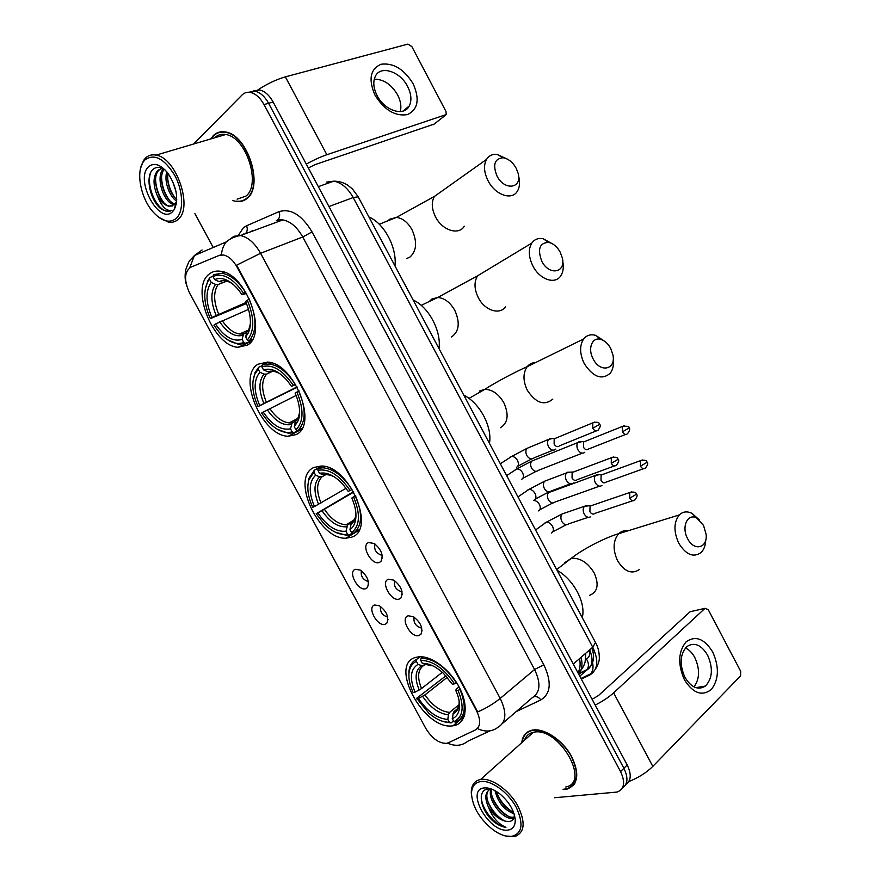 <?xml version="1.0" encoding="UTF-8"?>
<svg xmlns="http://www.w3.org/2000/svg" width="881" height="881" viewBox="0 0 881 881"><rect width="100%" height="100%" fill="white"/><g stroke="black" fill="none" stroke-linecap="round" stroke-linejoin="round"><path stroke-width="1.32" d="M351.607 537.168C376.605 529.977 349.25 465.157 321.18 466.027L313.878 467.481C290.047 477.524 318.79 539.987 346.09 538.192L351.607 537.168M296.082 434.586C318.504 425.237 294.309 362.807 267.505 362.08L258.001 364.227C236.648 376.396 262.263 436.436 288.274 436.227L296.082 434.586M247.605 345.022C268 333.921 245.997 273.176 220.371 271.238C216.021 270.632 212.31 271.579 209.215 274.079C189.856 287.988 213.235 346.321 238.079 347.29L247.605 345.022M453.627 725.68C465.884 723.808 469.044 706.694 459.838 688.435C450.797 670.144 431.756 655.596 419.07 656.808L416.57 657.215C387.508 662.897 423.871 731.054 452.999 725.779L453.627 725.68M408.255 615.808L413.288 616.678C420.722 622.25 423.265 628.109 420.942 634.243L418.927 635.553C410.81 638.262 399.732 617.779 408.255 615.808M388.488 579.246L393.763 580.139C401.119 585.898 403.52 591.812 400.976 597.902L399.203 599.058C391.241 602.086 380.118 581.537 388.488 579.246M368.665 542.564L374.161 543.467C381.44 549.414 383.698 555.393 380.944 561.428L379.414 562.441C371.606 565.789 360.45 545.174 368.665 542.564M374.656 605.005L379.359 605.765C386.682 611.326 389.182 617.129 386.836 623.175L385.107 624.288C377.464 627.019 366.617 607.02 374.656 605.005M355.318 569.313L360.23 570.084C367.498 575.822 369.855 581.68 367.311 587.671L365.802 588.651C358.303 591.691 347.422 571.637 355.318 569.313M448.363 742.782L446.359 743.377C438.749 743.344 431.855 738.289 425.688 728.224L189.756 293.417C183.931 280.665 184.239 271.954 190.681 267.262L219.16 255.413L223.356 254.983C228.52 256.063 233.091 260.115 237.088 267.13L476.445 710.582C481.015 720.107 480.707 726.539 475.52 729.875L448.363 742.782M361.364 570.8C360.615 576.097 362.84 579.676 368.071 581.515L368.346 581.493M380.493 606.447C379.909 611.777 382.233 615.29 387.442 616.997L387.684 616.975M374.976 543.984C373.775 549.381 375.978 553.136 381.55 555.239L382.156 555.173M394.567 580.623C393.565 586.052 395.844 589.752 401.428 591.702L401.989 591.625M414.092 617.14C413.288 622.603 415.678 626.237 421.25 628.032L421.757 627.955M563.113 789.552L567.133 789.09C578.487 784.365 579.786 773.133 571.009 755.369C562.034 739.743 544.282 728.124 532.884 730.03L532.179 730.151C526.045 731.582 522.587 735.734 521.794 742.628M573.52 784.685L574.335 784.2M232.859 200.604L236.328 201.485C240.425 202.057 244.015 201.033 247.076 198.401C264.036 186.166 247.506 134.441 225.382 131.974C220.646 131.159 216.627 132.37 213.312 135.597L210.724 138.956M221.23 131.776L220.316 132.293M625.763 784.531C631.181 780.797 631.655 774.278 627.184 764.961L273.132 102.009L268.584 103.286C264.818 96.525 260.358 92.505 255.204 91.228L248.552 92.252L255.204 91.228C260.358 92.505 264.818 96.525 268.584 103.286L623.88 768.276L268.584 103.286L264.014 104.586C260.236 97.802 255.765 93.76 250.611 92.483C247.275 91.822 244.411 92.659 242.044 95.005L193.589 144.021M622.482 787.878C627.9 784.167 628.373 777.637 623.88 768.276C628.373 777.637 627.9 784.167 622.482 787.878M573.146 785.665L572.232 786.039M220.03 255.094L221.45 254.686C221.88 249.686 223.455 245.436 226.175 241.956L233.95 236.262L240.425 235.557C248.057 237.143 254.774 243.057 260.578 253.288L236.615 265.17L477.744 711.936C486.334 708.159 493.812 703.644 500.21 698.402C506.916 712.487 506.333 721.98 498.481 726.913C492.38 731.792 485.365 732.342 477.425 728.543M194.91 213.62L213.213 247.495M554.678 797.734L617.118 792.052C624.387 789.189 625.543 782.372 620.565 771.613L264.014 104.586M243.828 200.108L244.852 199.998M528.06 731.704L527.521 732.474M273.132 102.009C269.377 95.269 264.917 91.261 259.763 89.994L253.122 91.007M712.729 652.028C719.359 667.016 718.896 679.504 711.341 689.504C702.058 696.618 693.072 693.358 684.383 679.725C677.632 664.175 678.216 651.533 686.145 641.797C695.55 635.256 704.415 638.67 712.729 652.028M684.933 677.302C691.288 687.62 698.115 690.55 705.428 686.057C712.52 678.425 713.247 668.139 707.608 655.178C701.21 644.705 694.283 641.842 686.828 646.61C679.978 654.22 679.35 664.45 684.933 677.302M685.495 647.931C689.217 649.738 692.334 652.975 694.845 657.622C700.054 669.175 699.756 678.932 693.953 686.894M628.803 781.59C638.615 777.604 646.621 772.538 652.81 766.393L740.569 675.903L740.69 671.3L708.247 609.674L705.042 608.308L690.109 611.755L598.551 695.472L592.131 699.316M595.204 705.075C602.681 701.287 608.815 697.212 613.628 692.851L704.998 608.353L691.53 611.403M481.059 781.502C474.848 782.438 471.654 786.524 471.478 793.77C472.491 806.809 479.561 818.735 492.677 829.517C499.263 834.362 505.32 836.708 510.848 836.532C522.202 834.12 523.997 824.396 516.266 807.37C508.205 792.305 491.477 780.17 481.059 781.502M505.463 835.97L514.515 836.664C524.955 832.677 525.891 822.094 517.312 804.926C508.601 789.761 491.84 778.033 481.301 779.377L480.597 779.476C474.551 780.72 471.445 784.971 471.28 792.228L471.61 796.325M565.767 786.986C591.085 782.57 558.785 726.715 534.04 732.177L533.335 732.309C528.897 733.278 525.946 735.921 524.47 740.238M528.875 731.252L528.292 731.979M525.88 737.254L525.517 739.302M563.433 789.244L566.935 788.781C578.178 784.123 579.456 773 570.778 755.424C561.891 739.952 544.326 728.455 533.049 730.338L532.344 730.459C526.431 731.825 523.017 735.789 522.125 742.331M513.909 817.876L511.707 818.306C501.983 819.165 486.499 798.461 491.113 788.88M514.141 817.083L512.841 817.227C503.646 818.042 488.801 799.21 491.84 789.156M514.086 813.802C504.251 810.157 497.908 802.459 495.056 790.686M513.535 812.249C505.198 808.45 499.516 801.545 496.499 791.534M491.95 789.2L488.481 788.958C476.687 789.431 480.222 809.782 492.931 820.96C497.457 824.748 501.796 826.874 505.914 827.325C498.172 824.043 492.281 817.128 488.228 806.589C494.065 816.081 500.76 821.07 508.304 821.544C497.468 822.447 480.916 797.823 488.977 789.85M488.228 806.589C484.308 797.426 485.233 791.512 491.014 788.847M507.401 830.144C512.797 829.594 515.407 826.081 515.231 819.605C514.119 810.377 509.086 801.886 500.133 794.133C494.384 789.629 489.186 787.559 484.539 787.911C464.871 789.024 488.338 832.281 507.401 830.144M508.304 821.544C512.136 821.466 514.152 819.341 514.361 815.167M574.082 783.936L574.841 783.396M505.914 827.325C495.067 826.268 480.178 807.403 481.334 795.576M504.031 820.618C496.796 816.247 491.356 809.749 487.711 801.104M508.348 816.235C501.289 811.952 495.959 805.586 492.347 797.162M512.632 811.886C505.749 807.679 500.518 801.468 496.95 793.263M703.523 525.384L696.706 518.072C687.587 512.753 681.101 527.102 687.643 538.698C693.964 551.638 707.696 548.18 706.133 534.382L703.523 525.384M705.758 539.877C705.56 545.372 704.018 549.579 701.122 552.497C693.501 557.926 686.057 554.854 678.788 543.269C673.513 531.595 673.701 522.136 679.339 514.911C682.907 511.509 687.147 511.002 692.048 513.381L699.492 520.043M460.234 689.228L458.065 690.418C464.617 706.661 463.219 717.068 453.88 721.649L452.261 718.665C456.854 716.793 459.287 712.641 459.552 706.221C459.629 701.518 458.428 696.386 455.951 690.847L456.083 689.493L458.979 686.773M457.878 708.423L453.55 712.068L452.261 718.665M453.495 720.933L451.094 722.916L449.442 722.42C442.978 722.365 436.161 719.348 428.981 713.368L416.68 698.281L445.907 675.826M416.405 661.4L418.023 664.395C410.359 669.097 409.379 678.348 415.072 692.136L413.134 692.543C409.83 685.341 408.454 678.799 409.015 672.919C409.687 667.225 412.154 663.382 416.405 661.4L416.691 659.351C412.209 661.411 409.621 665.43 408.916 671.399L408.927 677.148M416.691 659.351L420.138 656.752M421.041 658.305L422.902 656.896L420.997 658.305L420.711 660.354C432.681 660.552 443.936 668.371 454.497 683.821L456.402 682.841C445.357 666.631 433.562 658.448 421.041 658.305L420.997 658.305M453.88 721.649L455.543 722.156C465.399 717.409 466.875 706.496 459.959 689.438M462.04 716.76L464.75 714.513M454.497 683.821L452.394 684.262L443.418 673.315C435.952 666.499 428.926 663.184 422.34 663.36L420.711 660.354M455.951 690.847L458.065 690.418M415.072 692.136L421.536 688.546L442.317 672.313M426.261 663.624L424.102 665.276L421.856 665.64L418.023 664.395M422.34 663.36L426.173 664.626L430.06 664.659M582.264 617.636C586.129 602.934 573.696 579.522 557.034 570.271M442.229 721.209L451.094 722.916M416.559 698.864L418.508 698.468C427.395 711.573 437.163 718.566 447.823 719.447L449.442 722.42M447.251 677.324L424.961 694.878L418.508 698.468M447.823 719.447L448.418 714.722L449.596 712.388L458.99 704.712M610.698 348.413C608.143 343.755 604.906 340.771 600.985 339.46C592.307 336.388 587.319 348.513 593.166 358.963C600.115 373.181 616.072 369.734 612.967 355.043L610.698 348.413M613.231 358.941C613.958 364.899 612.945 369.679 610.192 373.28C601.8 380.339 593.166 377.134 584.29 363.666C579.621 353.788 579.412 345.55 583.674 338.943C586.724 335.187 590.744 333.998 595.743 335.386L605.093 341.608M355.88 496.047L353.71 497.214C360.615 514.141 359.911 525.946 351.607 532.653L349.966 529.602C352.653 527.785 354.459 524.9 355.395 520.946C356.772 514.262 355.572 506.641 351.805 498.062L355.583 495.419M353.061 522.4L351.079 524.063L349.966 529.602M352.477 532.972L349.339 534.932L347.588 534.271C340.231 535.439 332.467 532.047 324.296 524.085L316.18 513.766L353.578 491.609M313.966 472.161L315.618 475.211C308.868 481.764 308.471 492.215 314.451 506.542L312.7 507.335C307.998 496.917 306.72 487.766 308.857 479.87L313.966 472.161L314.33 470.245L308.934 478.328L307.854 485.971M314.33 470.245L321.785 466.06M322.193 466.104L318.206 468.329L317.854 470.256C328.811 468.406 339.559 475.156 350.087 490.497L351.993 489.495C343.105 476.048 333.425 468.813 322.953 467.778L318.206 468.329M351.607 532.653L353.369 533.313C362.146 526.342 362.884 513.975 355.616 496.212M353.369 533.313L359.25 529.646M350.087 490.497L348.182 491.356L342.852 484.275C334.593 475.498 326.818 471.842 319.506 473.317L317.854 470.256M351.805 498.062L353.71 497.214M314.451 506.542L346.101 488.283M324.814 475.189L322.083 476.731L319.671 476.841L315.618 475.211M319.506 473.317L323.58 474.958L325.992 474.859M489.451 443.341C492.446 426.811 479.793 403.002 463.813 395.195M335.165 532.124L346.233 535.263L349.339 534.932M316.18 513.766L317.942 512.995C326.807 526.012 336.135 532.102 345.947 531.243L347.588 534.271M353.832 492.061L317.942 512.995M345.947 531.243L347.665 524.955L354.041 520.99M560.228 252.208C557.21 246.79 553.378 243.519 548.742 242.396C539.579 242.771 537.256 249.037 541.793 261.216C549.028 276.006 566.131 272.934 562.309 257.891L560.228 252.208M562.717 261.084C563.928 267.152 563.245 272.108 560.668 275.962C555.03 284.827 539.646 279.497 532.895 265.996C528.534 256.955 528.16 249.334 531.75 243.123C534.448 239.324 538.225 237.848 543.103 238.696L553.235 244.29M295.686 384.523L291.457 386.341L287.404 380.768C278.914 371.198 270.963 367.575 263.54 369.888L261.866 366.804L262.274 364.932L268.22 362.157M296.754 420.303L295.366 421.68L294.287 426.712L298.351 420.424C300.74 412.726 299.661 403.619 295.113 393.113L299.077 390.889M297.238 387.233L258.056 406.57C252.517 394.148 251.382 383.455 254.653 374.491L252.99 381.176M254.653 374.491L258.221 369.183L258.618 367.322L254.84 372.927M258.618 367.322L262.109 365.692M261.866 366.804C272.273 363.82 282.735 369.976 293.241 385.261L295.146 384.237C287.228 372.101 278.583 365.351 269.201 363.963L262.274 364.932M296.908 392.045C304 409.335 303.681 421.922 295.95 429.785L297.767 430.545C305.938 422.351 306.28 409.169 298.813 391.021M297.767 430.545L302.084 428.287M258.221 369.183L259.884 372.256C253.629 379.832 253.574 390.933 259.708 405.568L258.056 406.57M293.241 385.261L291.457 386.341M295.95 429.785L294.287 426.712M259.708 405.568L297.062 386.902M272.603 371.275L266.569 374.128L264.069 374.084L259.884 372.256M263.54 369.888L267.736 371.738L270.247 371.782M438.991 348.59C441.513 331.058 428.75 307.029 413.134 300.014M302.007 428.408L293.968 432.626L292.162 431.877C284.596 433.881 276.568 430.468 268.077 421.647L261.569 413.068L263.232 412.077C272.075 425.06 281.16 430.633 290.499 428.816L292.162 431.877M277.471 429.344L288.605 433.309L293.968 432.626M296.115 395.459L263.232 412.077M290.499 428.816L292.063 423.067L296.501 420.6M516.2 168.271C512.742 162.17 508.381 158.668 503.128 157.765C494.615 158.591 492.556 164.637 496.961 175.936C504.428 191.155 522.499 188.589 518.116 173.304L516.2 168.271M518.48 175.187L518.799 176.861C520.131 182.609 519.658 187.389 517.389 191.177C512.004 200.802 495.166 195.042 488.063 180.77C483.955 172.39 483.449 165.276 486.521 159.406C488.9 155.64 492.424 153.977 497.115 154.406L507.687 159.263M246.592 293.505L241.923 294.65L238.718 290.135C230.095 279.993 222.078 276.48 214.678 279.596L212.993 276.48L213.433 274.674L222.012 273.264C230.492 274.861 238.333 281.215 245.524 292.327L245.821 292.206M249.334 330.298L248.728 330.562M242.242 333.965L243.277 334.571M246.493 303.516L210.361 318.625C204.084 304.341 203.104 292.283 207.409 282.46L205.207 289.32M222.386 272.647L222.937 272.901M207.409 282.46L209.986 277.471L207.696 280.863M209.986 277.471L213.037 276.282M249.477 299.066L247.308 300.212C254.565 317.832 254.587 331.091 247.363 339.989L249.235 340.826C256.867 331.553 256.856 317.667 249.213 299.177M249.235 340.826L252.495 339.383M245.524 292.327L243.608 293.362C233.124 278.132 222.915 272.504 212.993 276.48M209.546 279.277L211.231 282.383C205.416 290.851 205.647 302.535 211.914 317.435L210.361 318.625M243.608 293.362L241.923 294.65M247.363 339.989L245.689 336.894L248.442 332.699C251.79 324.186 250.843 313.779 245.612 301.478L247.308 300.212M211.914 317.435L246.063 302.502M226.758 281.138L218.114 284.563L215.526 284.387L211.231 282.383M214.678 279.596L218.995 281.623L221.583 281.799M247.858 330.959L246.757 332.269L245.689 336.894M394.985 265.93C397.078 247.517 384.204 223.3 368.919 216.99M251.79 340.584L245.634 343.326L243.773 342.5C236.152 345.297 228.003 341.96 219.314 332.5L213.907 325.166L215.482 323.999C224.303 336.938 233.179 342.07 242.099 339.416L243.773 342.5M227.507 339.769L238.553 344.383L245.634 343.326M248.53 309.374L215.482 323.999M242.099 339.416L243.563 334.119L246.702 332.423M599.157 474.716L595.523 475.399C594.047 477.348 593.992 479.815 595.369 482.799C597.296 485.894 599.399 486.852 601.668 485.651L601.943 485.431M603 474.363L601.106 475.057L601.007 480.42C602.406 482.667 603.926 483.361 605.566 482.491M581.592 441.722L577.969 442.515C576.57 444.431 576.537 446.832 577.881 449.717C579.83 452.834 581.956 453.825 584.257 452.691L584.797 452.228M585.391 441.26L583.53 442.009L583.475 447.229C584.885 449.486 586.416 450.213 588.09 449.398M588.64 505.826L584.422 506.311C582.859 508.348 582.782 510.892 584.191 513.964C586.162 517.114 588.31 518.039 590.644 516.762M592.098 505.397L590.05 506.101L589.896 511.652C591.316 513.92 592.88 514.603 594.565 513.678M570.436 472.139L566.538 472.91C565.051 474.903 565.007 477.381 566.384 480.354C568.366 483.515 570.536 484.484 572.914 483.273L573.344 482.909M574.159 471.753L572.143 472.524L572.033 477.92C573.465 480.211 575.04 480.916 576.758 480.046M552.475 438.518L548.599 439.388C547.2 441.348 547.178 443.771 548.522 446.634C550.504 449.817 552.706 450.83 555.118 449.673L555.812 449.068M556.153 438.011L554.171 438.837L554.127 444.09C555.559 446.392 557.155 447.13 558.895 446.304M554.711 438.364L549.348 438.727M413.145 83.805C419.885 99.068 418.057 109.321 407.639 114.552C395.36 116.655 384.49 110.213 375.042 95.214C368.192 79.411 370.207 69.092 381.066 64.236C393.444 62.672 404.137 69.192 413.145 83.805M377.123 95.622C384.7 110.863 404.148 116.865 409.247 105.962C411.901 100.489 411.339 93.981 407.595 86.47C400.183 71.372 380.449 64.93 375.306 76.372C372.817 81.812 373.434 88.221 377.123 95.622M374.271 79.18C383.587 79.18 391.373 84.422 397.617 94.906C400.701 100.952 401.593 106.524 400.282 111.59M306.291 164.097C313.812 159.946 320.662 156.818 326.862 154.715L446.249 114.552L445.995 111.48L411.834 46.572L407.925 44.105L285.367 76.856L326.862 154.715M256.349 90.919C266.128 84.301 275.808 79.62 285.367 76.856M434.124 124.1L315.222 164.56L308.35 167.941M144.682 160.122L143.129 162.104C135.894 172.577 140.795 197.652 152.402 211.198C161.344 221.318 169.295 223.73 176.233 218.422C183.92 211.506 183.347 191.122 174.658 175.198C163.976 158.206 153.977 153.184 144.682 160.122M158.613 217.233L168.37 222.133C172.169 222.761 175.429 221.836 178.171 219.358C193.313 207.85 176.42 157.831 156.069 155.122C151.719 154.274 148.085 155.364 145.178 158.393L143.559 160.474L140.641 168.04M237.099 199.15L245.865 196.144C261.58 184.713 246.195 136.786 225.679 134.529C221.351 133.791 217.662 134.881 214.612 137.799M216.539 136.247L215.669 137.491M236.262 201.132C240.326 201.705 243.872 200.681 246.911 198.082C263.694 185.957 247.319 134.782 225.415 132.337C220.735 131.533 216.759 132.734 213.488 135.927L211.187 138.813M165.022 169.89C160.364 166.784 156.389 166.586 153.118 169.295C144.495 176.255 150.53 201.639 161.443 209.149L166.454 211.308L171.927 210.361C166.366 211.429 161.509 206.539 157.336 195.692C152.82 184.966 152.953 176.519 157.743 170.374L162.335 168.348M172.302 206L169.438 206.055C159.197 204.623 150.277 177.411 159.252 169.912L162.049 168.227M176.024 191.606L172.269 180.385M176.685 201.176C169.604 196.815 163.712 181.222 166.828 171.85M176.762 199.624C169.835 192.664 166.883 183.854 167.875 173.172M176.178 204.656L175.418 204.722M174.46 204.667L173.92 204.568C163.91 203.17 154.957 176.949 163.437 168.888M176.266 204.216L175.561 204.106M175.121 204.007C165.672 202.201 156.972 178.336 164.196 169.339M157.336 195.692C160.749 201.727 164.604 205.24 168.91 206.231L174.493 204.623L176.674 201.264M172.577 211.649L174.339 209.436C178.876 198.732 176.674 186.596 167.753 173.017C160.331 164.229 153.867 162.203 148.36 166.916C134.529 179.9 159.351 225.657 172.577 211.649M170.44 211.066L166.872 211.165C156.686 209.59 145.817 186.067 150.618 172.797M163.569 202.3C158.635 195.483 155.97 187.884 155.563 179.482M169.35 200.141C164.593 193.479 161.994 186.056 161.564 177.896M175.077 197.994C170.496 191.474 167.974 184.261 167.511 176.343M589.675 649.87C590.446 654.308 589.367 657.336 586.427 658.977C588.805 662.864 589.07 666.366 587.187 669.494L578.652 674.086C581.967 670.012 582.782 664.428 581.086 657.292M237.088 267.13L237.661 266.91M579.533 658.636C580.645 664.032 580.139 668.8 578.035 672.93M252.054 231.263L252.098 230.492M238.311 235.392L243.376 227.772L246.592 225.767L278.947 211.682C290.73 208.136 301.754 214.876 312.039 231.912L543.808 664.77C551.858 681.927 550.878 693.644 540.868 699.91L516.167 711.628M490.056 730.834L467.833 741.207C461.908 745.91 455.136 746.548 447.526 743.112M197.234 254.323L199.58 251.548M312.039 231.912L302.745 236.989L260.578 253.288L500.21 698.402L534.58 669.516L302.745 236.989C297.106 227.056 290.477 221.362 282.845 219.909L276.315 220.691M189.723 267.769L194.415 255.534L202.09 249.962M620.565 771.613L627.184 764.961M502.655 723.301L532.355 697.642C540.295 692.598 541.033 683.216 534.58 669.516L543.808 664.77M540.868 699.91C538.787 697.146 536.43 696.122 533.798 696.816M276.623 220.558L278.286 219.281C279.817 217.211 280.037 214.678 278.947 211.682M245.259 233.773L245.909 233.135C247.429 231.119 247.66 228.653 246.592 225.767M581.317 679.075L589.686 675.088C597.968 669.945 598.981 660.651 592.737 647.216L573.289 664.043M595.512 642.524L592.737 647.216L353.182 197.531L328.954 206.539M358.182 196.826L353.182 197.531C347.83 188.027 341.354 182.565 333.756 181.167L326.653 182.092L331.719 181.893M593.067 647.843L592.99 651.654M592.561 662.611C593.541 667.016 592.99 670.727 590.92 673.723L589.686 675.088M579.775 676.201L586.416 670.342C592.583 666.62 593.673 659.792 589.697 649.848M586.427 658.977L585.557 659.395M613.628 692.851L652.81 766.393M627.768 530.88C624.288 530.329 621.27 531.265 618.704 533.688C612.978 540.681 612.614 549.722 617.614 560.823C624.596 571.802 631.919 574.654 639.595 569.379M564.523 562.827L571.328 558.301C580.238 557.739 587.858 562.618 594.179 572.936C599.256 584.477 597.714 591.955 589.565 595.347M454.023 711.573L457.933 708.335M421.856 665.64C415.226 669.857 414.334 677.974 419.202 690.01M432.549 665.695L426.173 664.626M452.845 713.918C456.81 712.167 458.913 708.489 459.133 702.862L459.067 700.549M423.442 665.629C417.737 669.945 417.098 677.577 421.536 688.546M422.638 696.353C430.468 707.74 439.057 713.863 448.418 714.722M424.961 694.878C432.461 705.714 440.665 711.551 449.596 712.388M535.604 362.554C532.19 362.62 529.393 363.996 527.201 366.683C522.874 373.104 522.929 380.988 527.367 390.371C535.912 403.124 544.392 406.031 552.816 399.115M479.517 390.999L484.891 389.314C492.413 389.545 498.734 394.049 503.877 402.815C509.108 414.676 507.963 422.979 500.441 427.703M352.048 523.028L353.788 521.398M355.384 518.898L355.88 517.72M319.671 476.841C313.834 482.656 313.471 491.829 318.592 504.35M334.417 476.929C330.43 474.892 326.818 474.231 323.58 474.958M350.715 525.131L355.373 517.499L355.88 513.194M322.083 476.731C316.532 482.314 316.18 491.069 321.014 503.007M322.083 510.804C329.879 522.114 338.095 527.444 346.707 526.783M324.505 509.46C331.146 519.173 338.348 524.294 346.112 524.845L348.028 524.68M429.113 301.599L432.009 298.967L437.714 297.492C444.487 298.053 450.191 302.337 454.805 310.365C460.124 322.402 459.199 331.157 452.019 336.619L451.413 336.927M485.233 271.194L477.579 275.808C473.934 281.854 474.187 289.166 478.328 297.734C484.759 310.553 499.846 315.343 505.573 306.72M298.527 417.979L299.298 416.493M264.069 374.084C258.662 380.79 258.585 390.547 263.848 403.344M280.455 374.073C275.72 371.242 271.491 370.46 267.736 371.738M295.146 422.395L298.593 416.911L299.606 411.945M266.569 374.128C261.437 380.548 261.349 389.865 266.326 402.066M267.372 409.852C275.158 421.118 283.153 425.997 291.358 424.51M269.85 408.564C275.764 417.319 282.195 422.098 289.144 422.902L292.767 422.539M387.926 220.801L389.644 219.259L396.417 217.409C402.584 218.18 407.782 222.287 412.011 229.732C417.407 241.923 416.669 251.074 409.797 257.175L406.593 258.574M441.216 191.595L434.388 196.452C431.261 202.167 431.657 208.995 435.555 216.946C442.317 230.481 458.825 235.612 464.287 226.241M248.805 329.968L249.83 328.338M215.526 284.387C210.504 291.875 210.68 302.139 216.065 315.178M232.958 284.134C227.716 280.621 223.058 279.784 218.995 281.623M246.625 332.699L248.916 329.12L250.38 323.933M218.114 284.563C213.345 291.732 213.499 301.522 218.587 313.955M219.622 321.741C227.386 332.963 235.194 337.456 243.046 335.232M222.144 320.519C227.507 328.503 233.322 332.996 239.599 333.976L244.522 333.37M642.425 459.97L640.498 460.653C644.562 459.75 646.753 460.289 647.072 462.283L640.465 466.181C642.106 468.736 643.758 469.364 645.41 468.053C647.788 465.036 648.339 463.109 647.072 462.283L647.05 462.228M551.231 491.653L550.306 491.686M549.645 491.884L548.632 492.6C547.145 494.505 547.057 496.884 548.378 499.736L548.555 500.056C550.691 503.051 552.85 503.712 555.041 502.027L599.509 486.18M533.523 500.518C535.967 500.463 537.983 501.873 539.568 504.758C540.791 507.819 540.383 509.868 538.324 510.914M601.106 475.057L640.498 460.653L640.465 466.181M624.288 425.71L622.382 426.448C627.437 425.93 629.651 426.448 629.045 427.99L622.404 431.833C624.1 434.454 625.796 435.093 627.492 433.716C629.772 430.655 630.289 428.75 629.045 427.99L629.023 427.946M515.187 469.694L516.883 468.912C519.25 468.901 521.2 470.289 522.73 473.086C523.964 476.169 523.578 478.262 521.552 479.374M534.293 460.069L531.728 461.093C530.318 462.966 530.252 465.289 531.54 468.053L531.717 468.373C533.941 471.456 536.166 472.117 538.39 470.333L582.253 453.186M583.53 442.009L622.382 426.448L622.404 431.833M631.842 491.818L629.783 492.512C633.868 491.62 636.093 492.182 636.434 494.197L629.695 498.239C631.336 500.804 633.021 501.421 634.727 500.089C637.161 497.082 637.734 495.122 636.434 494.197L636.401 494.131M544.37 523.325L546.319 522.224C548.896 522.18 551.032 523.655 552.706 526.684C553.973 529.866 553.521 531.97 551.363 533.005M564.974 512.984L562.144 513.953C560.58 515.958 560.481 518.469 561.869 521.486L562.056 521.816C564.236 524.889 566.461 525.561 568.708 523.821L588.233 517.323M590.05 506.101L629.783 492.512L629.695 498.239M613.363 456.986L611.304 457.746C615.423 456.721 617.669 457.25 618.066 459.331L611.271 463.307C612.989 465.961 614.718 466.578 616.458 465.168C618.792 462.085 619.332 460.135 618.066 459.331L618.033 459.276M527.157 490.31L529.04 489.373C531.54 489.373 533.6 490.838 535.207 493.778C536.485 496.972 536.055 499.12 533.93 500.232M547.365 480.167L544.579 481.224C543.092 483.195 543.026 485.629 544.381 488.548L544.568 488.878C546.837 492.05 549.127 492.721 551.418 490.882L570.668 483.812M572.143 472.524L611.304 457.746L611.271 463.307M594.818 422.043L592.781 422.858C596.911 421.702 599.19 422.208 599.631 424.356L592.792 428.265C594.587 430.996 596.36 431.624 598.133 430.148C600.368 427.021 600.875 425.094 599.631 424.356L599.609 424.312M509.901 457.195L511.707 456.435C514.13 456.468 516.112 457.911 517.654 460.763C518.953 463.979 518.546 466.181 516.442 467.359M529.701 447.24L526.959 448.385C525.55 450.312 525.517 452.691 526.838 455.51L527.014 455.84C529.393 459.111 531.739 459.783 534.073 457.845L553.048 450.18M554.171 438.837L592.781 422.858L592.792 428.265M433.309 124.739L445.39 115.268M422.065 630.389L420.942 634.243M402.232 593.948L400.976 597.902M382.332 557.409L380.944 561.428M387.981 619.585L386.836 623.175M368.577 584.026L367.311 587.671M585.711 653.295L585.182 661.378C584.665 664.814 582.374 668.844 578.321 673.458M382.101 554.887L381.55 555.239M464.188 716.473L452.999 725.779M251.217 341.432L238.079 347.29M301.522 429.267L288.274 436.227M359.019 530.12L346.09 538.192M242.87 234.654L243.795 233.961M278.286 219.281L282.845 219.909L240.425 235.557C235.007 236.405 230.26 238.542 226.175 241.956L194.415 255.534L190.164 260.126C189.305 260.556 187.873 263.661 185.858 269.432C184.735 274.938 184.878 279.85 186.265 284.178M250.611 92.483L259.763 89.994M237.077 201.231L236.328 201.485M580.986 678.458L590.92 673.723C596.833 669.89 599.366 660.761 599.069 660.188C599.532 659.902 599.829 649.837 595.688 642.855L358.082 196.628L352.422 188.963L347.334 184.889C343.017 182.367 338.502 181.123 333.756 181.167L318.327 186.64M578.454 673.712L587.187 669.494C593.673 664.362 595.204 657.204 591.812 648.02M705.428 686.057L695.803 687.665M471.478 793.77L471.28 792.228M533.335 732.309L480.597 779.476M513.755 817.15L512.621 818.229M514.504 815.233L515.231 819.605M696.706 518.072L692.048 513.381M556.66 569.567L571.328 558.301C582.319 549.392 605.082 537.586 618.704 533.688L679.339 514.911M409.015 672.919L408.916 671.399M453.55 712.068C454.519 713.709 460.389 705.472 459.133 702.862L459.552 706.221M600.985 339.46L595.743 335.386M468.978 398.421L484.891 389.314C494.296 382.993 516.618 371.22 527.201 366.683L583.674 338.943M325.078 466.578L322.953 467.778M308.857 479.87L308.934 478.328M351.079 524.063C353.887 521.596 355.318 519.405 355.373 517.499L355.395 520.946M347.665 524.955L346.112 524.845L354.735 519.548M548.742 242.396L543.103 238.696M421.206 305.366L437.714 297.492L477.579 275.808L531.75 243.123M271.491 362.895L269.201 363.963M295.366 421.68L298.593 416.911L298.351 420.424M292.063 423.067L289.144 422.902L297.987 418.343M503.128 157.765L497.115 154.406M379.27 224.259L396.417 217.409L434.388 196.452L486.521 159.406M224.457 272.306L222.012 273.264M246.757 332.269L248.916 329.12L248.442 332.699M243.563 334.119L239.599 333.976L248.387 330.144M548.632 492.6L595.523 475.399M552.695 502.974L539.745 509.769M601.635 474.628L596.25 474.804M643.515 468.736L605.897 482.193M577.969 442.515L531.728 461.093L516.883 468.912L506.641 475.63M536.077 471.357L522.862 478.295M584.037 441.568L578.674 441.91M625.62 434.454L588.508 449.024M566.175 524.801L552.938 531.717M535.571 529.966L546.319 522.224L562.144 513.953L584.422 506.311M590.622 505.65L585.204 505.683M632.668 500.782L594.873 513.403M548.907 491.939L535.395 499.02M517.973 496.906L529.04 489.373L544.579 481.224L566.538 472.91M572.694 472.062L567.309 472.26M614.431 465.928L577.165 479.682M531.595 458.979L517.797 466.236M500.32 463.747L511.707 456.435L526.959 448.385L548.599 439.388M596.14 430.952L559.402 445.852M409.247 105.962L403.024 111.094M143.129 162.104L143.559 160.474M174.89 204.249L173.92 204.568M175.793 203.082L174.339 209.436M226.131 132.128L225.415 132.337M225.679 134.529L156.069 155.122"/></g></svg>
